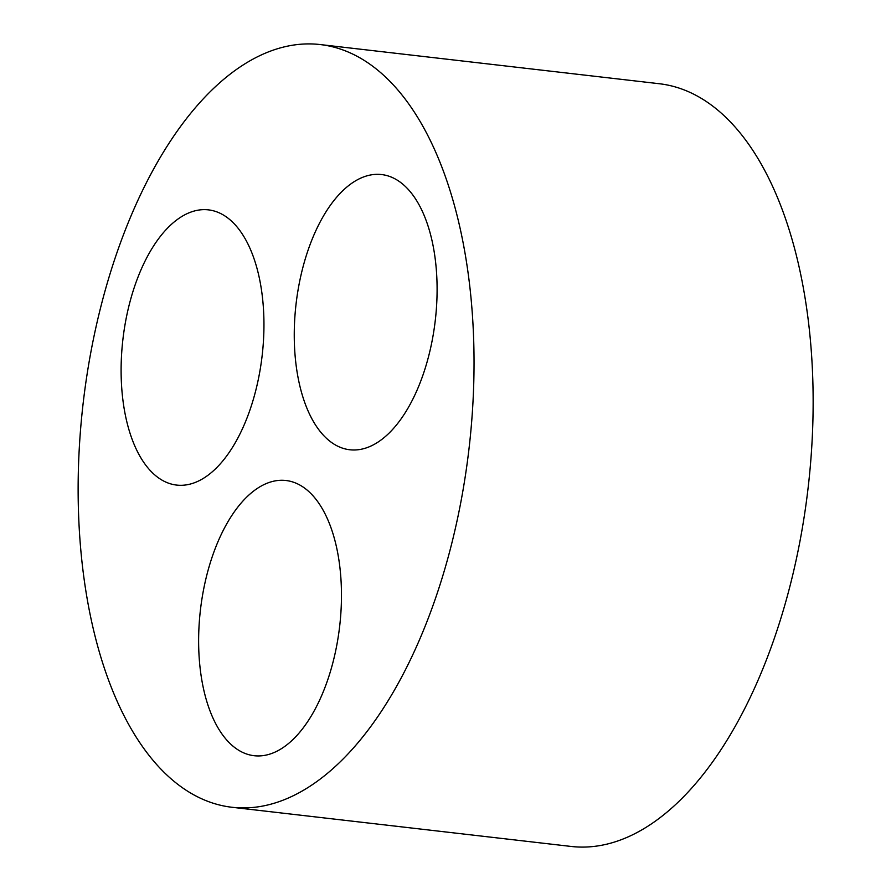 <?xml version="1.0" encoding="UTF-8"?>
<svg xmlns="http://www.w3.org/2000/svg" width="891" height="891" viewBox="0 0 891 891"><rect width="100%" height="100%" fill="white"/><g stroke="black" fill="none" stroke-linecap="round" stroke-linejoin="round"><path stroke-width="1.34" d="M320.136 44.55L659.24 83.721A383.898 194.271 96.6 0 1 812.781 424.784A383.898 194.271 96.6 0 1 571.142 846.45L232.039 807.279A383.898 194.271 -83.4 0 0 473.678 385.625A383.898 194.271 -83.4 0 0 320.136 44.55A383.898 194.271 -83.4 0 0 83.108 403.623A383.898 194.271 -83.4 0 0 232.039 807.279M436.969 297.627A138.517 70.099 96.6 0 1 349.784 449.766A138.517 70.099 96.6 0 1 296.046 304.121A138.517 70.099 96.6 0 1 381.571 174.558A138.517 70.099 96.6 0 1 436.969 297.627M263.825 332.933A138.517 70.099 96.6 0 1 176.641 485.083A138.517 70.099 96.6 0 1 122.902 339.426A138.517 70.099 96.6 0 1 208.427 209.864A138.517 70.099 96.6 0 1 263.825 332.933M341.342 603.575A138.517 70.099 96.6 0 1 254.158 755.713A138.517 70.099 96.6 0 1 200.419 610.068A138.517 70.099 96.6 0 1 285.944 480.505A138.517 70.099 96.6 0 1 341.342 603.575"/></g></svg>
